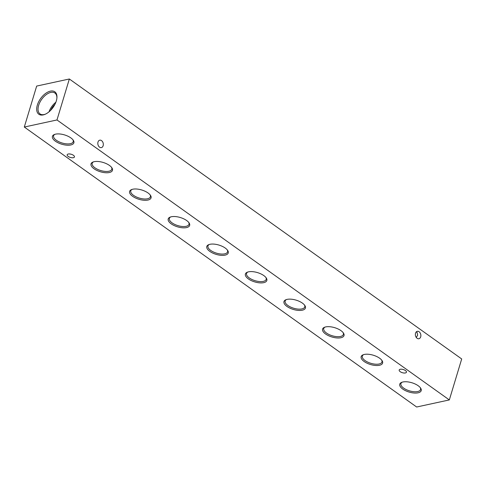<?xml version="1.0" encoding="UTF-8"?>
<svg xmlns="http://www.w3.org/2000/svg" width="486" height="486" viewBox="0 0 486 486"><rect width="100%" height="100%" fill="white"/><g stroke="black" fill="none" stroke-linecap="round" stroke-linejoin="round"><path stroke-width="0.73" d="M416.314 337.503L417.65 335.127L417.006 332.205L416.295 331.877M417.122 338.305A3.797 2.697 77.8 0 0 418.914 338.742A3.797 2.697 77.8 0 0 420.864 335.698A3.797 2.697 77.8 0 0 419.102 331.75A3.797 2.697 77.8 0 0 417.304 331.312A3.797 2.697 77.8 0 0 415.354 334.356A3.797 2.697 77.8 0 0 417.122 338.305M70.944 154.177L69.212 153.934M99.575 147.173A3.797 2.697 77.8 0 0 101.374 147.61A3.797 2.697 77.8 0 0 103.324 144.567A3.797 2.697 77.8 0 0 101.556 140.618A3.797 2.697 77.8 0 0 99.764 140.181A3.797 2.697 77.8 0 0 97.814 143.224A3.797 2.697 77.8 0 0 99.575 147.173M416.156 332.023A3.797 1.646 -163.2 0 0 416.788 332.066M56.303 100.966A13.778 7.642 -54.5 0 0 56.935 97.619A13.778 7.642 -54.5 0 0 48.989 91.556A13.778 7.642 -54.5 0 0 37.343 105.067A13.778 7.642 -54.5 0 0 45.01 114.332A13.778 7.642 -54.5 0 0 56.303 100.966M56.898 98.051A12.824 7.114 -54.5 0 0 55.033 93.118A12.824 7.114 -54.5 0 0 46.152 94.691A12.824 7.114 -54.5 0 0 38.643 105.389A12.824 7.114 -54.5 0 0 40.131 113.997A12.824 7.114 -54.5 0 0 45.405 114.161M55.866 102.242A12.387 6.871 -54.5 0 0 49.031 111.823M54.912 104.387A10.674 5.923 -54.5 0 0 50.751 110.225M418.063 392.816A11.202 4.854 -163.2 0 0 420.554 388.004A11.202 4.854 -163.2 0 0 402.894 381.99A11.202 4.854 -163.2 0 0 401.752 382.33A11.202 4.854 -163.2 0 0 403.41 389.505A11.202 4.854 -163.2 0 0 418.063 392.816M402.287 382.148A10.255 4.447 -163.2 0 0 400.932 383.563A10.255 4.447 -163.2 0 0 406.253 389.614A10.255 4.447 -163.2 0 0 417.668 391.54A10.255 4.447 -163.2 0 0 420.56 389.486A10.255 4.447 -163.2 0 0 420.214 387.561M379.475 365.278A11.202 4.854 -163.2 0 0 381.966 360.472A11.202 4.854 -163.2 0 0 364.3 354.452A11.202 4.854 -163.2 0 0 363.163 354.792A11.202 4.854 -163.2 0 0 364.816 361.967A11.202 4.854 -163.2 0 0 379.475 365.278M363.692 354.61A10.255 4.447 -163.2 0 0 362.337 356.025A10.255 4.447 -163.2 0 0 367.659 362.076A10.255 4.447 -163.2 0 0 379.08 364.002A10.255 4.447 -163.2 0 0 381.966 361.949A10.255 4.447 -163.2 0 0 381.625 360.023M340.88 337.74A11.202 4.854 -163.2 0 0 343.371 332.934A11.202 4.854 -163.2 0 0 325.711 326.914A11.202 4.854 -163.2 0 0 324.569 327.254A11.202 4.854 -163.2 0 0 326.221 334.429A11.202 4.854 -163.2 0 0 340.88 337.74M325.098 327.072A10.255 4.447 -163.2 0 0 323.749 328.487A10.255 4.447 -163.2 0 0 329.071 334.538A10.255 4.447 -163.2 0 0 340.486 336.464A10.255 4.447 -163.2 0 0 343.377 334.411A10.255 4.447 -163.2 0 0 343.031 332.485M302.292 310.202A11.202 4.854 -163.2 0 0 304.783 305.396A11.202 4.854 -163.2 0 0 287.117 299.376A11.202 4.854 -163.2 0 0 285.975 299.716A11.202 4.854 -163.2 0 0 287.633 306.891A11.202 4.854 -163.2 0 0 302.292 310.202M286.509 299.534A10.255 4.447 -163.2 0 0 285.154 300.949A10.255 4.447 -163.2 0 0 290.476 307A10.255 4.447 -163.2 0 0 301.891 308.926A10.255 4.447 -163.2 0 0 304.783 306.873A10.255 4.447 -163.2 0 0 304.436 304.947M263.698 282.664A11.202 4.854 -163.2 0 0 266.188 277.858A11.202 4.854 -163.2 0 0 248.522 271.838A11.202 4.854 -163.2 0 0 247.386 272.178A11.202 4.854 -163.2 0 0 249.039 279.353A11.202 4.854 -163.2 0 0 263.698 282.664M247.915 271.996A10.255 4.447 -163.2 0 0 246.566 273.411A10.255 4.447 -163.2 0 0 251.888 279.462A10.255 4.447 -163.2 0 0 263.303 281.388A10.255 4.447 -163.2 0 0 266.188 279.335A10.255 4.447 -163.2 0 0 265.848 277.409M225.103 255.132A11.202 4.854 -163.2 0 0 227.594 250.32A11.202 4.854 -163.2 0 0 209.934 244.3A11.202 4.854 -163.2 0 0 208.792 244.64A11.202 4.854 -163.2 0 0 210.45 251.815A11.202 4.854 -163.2 0 0 225.103 255.132M209.326 244.458A10.255 4.447 -163.2 0 0 207.972 245.873A10.255 4.447 -163.2 0 0 213.293 251.924A10.255 4.447 -163.2 0 0 224.708 253.85A10.255 4.447 -163.2 0 0 227.6 251.797A10.255 4.447 -163.2 0 0 227.254 249.871M186.515 227.594A11.202 4.854 -163.2 0 0 189.005 222.782A11.202 4.854 -163.2 0 0 171.339 216.762A11.202 4.854 -163.2 0 0 170.203 217.102A11.202 4.854 -163.2 0 0 171.856 224.277A11.202 4.854 -163.2 0 0 186.515 227.594M170.732 216.92A10.255 4.447 -163.2 0 0 169.377 218.335A10.255 4.447 -163.2 0 0 174.699 224.386A10.255 4.447 -163.2 0 0 186.12 226.312A10.255 4.447 -163.2 0 0 189.005 224.259A10.255 4.447 -163.2 0 0 188.665 222.333M147.92 200.056A11.202 4.854 -163.2 0 0 150.411 195.244A11.202 4.854 -163.2 0 0 132.751 189.224A11.202 4.854 -163.2 0 0 131.609 189.564A11.202 4.854 -163.2 0 0 133.261 196.739A11.202 4.854 -163.2 0 0 147.92 200.056M132.137 189.382A10.255 4.447 -163.2 0 0 130.789 190.798A10.255 4.447 -163.2 0 0 136.11 196.848A10.255 4.447 -163.2 0 0 147.525 198.774A10.255 4.447 -163.2 0 0 150.417 196.721A10.255 4.447 -163.2 0 0 150.071 194.795M109.332 172.518A11.202 4.854 -163.2 0 0 111.823 167.706A11.202 4.854 -163.2 0 0 94.156 161.686A11.202 4.854 -163.2 0 0 93.014 162.026A11.202 4.854 -163.2 0 0 94.673 169.201A11.202 4.854 -163.2 0 0 109.332 172.518M93.549 161.844A10.255 4.447 -163.2 0 0 92.194 163.26A10.255 4.447 -163.2 0 0 97.516 169.31A10.255 4.447 -163.2 0 0 108.931 171.236A10.255 4.447 -163.2 0 0 111.823 169.183A10.255 4.447 -163.2 0 0 111.476 167.257M70.737 144.98A11.202 4.854 -163.2 0 0 73.228 140.168A11.202 4.854 -163.2 0 0 55.562 134.154A11.202 4.854 -163.2 0 0 54.426 134.488A11.202 4.854 -163.2 0 0 56.078 141.663A11.202 4.854 -163.2 0 0 70.737 144.98M54.954 134.306A10.255 4.447 -163.2 0 0 53.606 135.722A10.255 4.447 -163.2 0 0 58.928 141.772A10.255 4.447 -163.2 0 0 70.342 143.698A10.255 4.447 -163.2 0 0 73.228 141.645A10.255 4.447 -163.2 0 0 72.888 139.719M68.198 156.419A3.797 1.646 -163.2 0 0 71.983 157.75A3.797 1.646 -163.2 0 0 74.449 156.954A3.797 1.646 -163.2 0 0 73.429 155.289A3.797 1.646 -163.2 0 0 69.65 153.953A3.797 1.646 -163.2 0 0 67.177 154.755A3.797 1.646 -163.2 0 0 68.198 156.419M400.203 371.681A3.797 1.646 -163.2 0 0 403.981 373.017A3.797 1.646 -163.2 0 0 406.454 372.215A3.797 1.646 -163.2 0 0 405.433 370.551A3.797 1.646 -163.2 0 0 401.649 369.22A3.797 1.646 -163.2 0 0 399.182 370.016A3.797 1.646 -163.2 0 0 400.203 371.681M56.977 119.963L69.346 78.993L36.669 86.071L24.3 127.04L56.977 119.963L449.331 399.929L461.7 358.96L69.346 78.993M449.331 399.929L416.654 407.007L24.3 127.04"/></g></svg>

